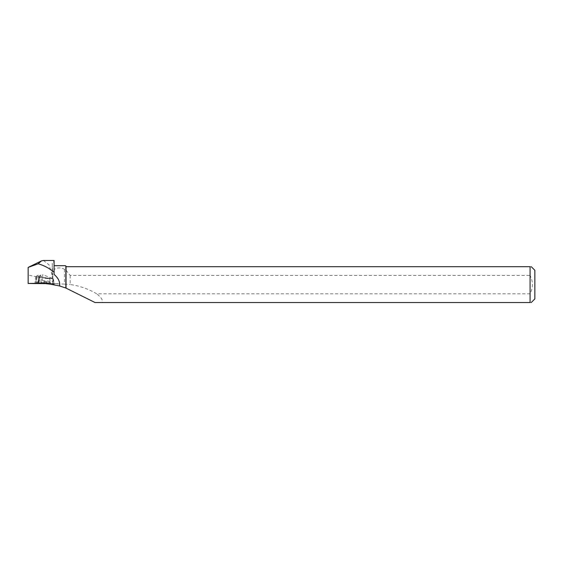 <?xml version="1.0" encoding="UTF-8"?>
<svg xmlns="http://www.w3.org/2000/svg" width="563" height="563" viewBox="0 0 563 563"><rect width="100%" height="100%" fill="white"/><g stroke="black" fill="none" stroke-linecap="round" stroke-linejoin="round"><path stroke-width="0.42" stroke-dasharray="2.81 2.11" d="M48.129 278.122L43.112 277.552L48.129 278.122M40.177 277.292L53.527 278.819L40.177 277.292L38.488 282.837L47.566 283.639L38.488 282.837M39.354 276.989L39.079 282.668M53.527 278.819L52.598 284.456M52.697 278.516L53.175 284.153M47.074 283.632L41.268 283.076L45.793 283.618M37.637 282.527L39.093 277.777L37.637 282.527M52.838 278.72L52.838 276.306L52.225 278.664L52.838 278.72L52.246 278.509L52.232 263.181L52.232 278.509L52.845 278.53L35.666 276.637L52.225 278.664M52.838 276.306L52.246 263.378L54.09 261.316L54.09 260.479M43.4 260.472L48.995 264.793L52.605 276.686M65.857 270.346L65.857 266.102L65.857 270.346L64.471 269.248C60.917 267.432 57.454 267.495 54.09 269.431L54.09 261.316M66.04 270.261L70.178 275.427L530.072 275.427L530.072 266.693L66.448 266.693L66.04 266.278M70.178 275.427L70.178 284.519A64.091 55.498 -178.1 0 1 96.646 293.795L530.072 293.795C533.14 287.637 533.14 281.514 530.072 275.427M28.15 283.745L28.15 275.068L38.643 277.123C39.663 275.448 41.008 274.631 42.675 274.681L42.675 277.573M28.15 275.068L28.15 267.249M52.225 278.312L42.675 274.681M64.471 269.248L64.471 284.111L52.901 283.696L40.881 282.323L41.345 277.214M40.881 282.323L53.07 283.703L50.367 283.675M54.09 274.434L54.09 269.431M65.449 265.694L65.857 266.102M95.02 302.528L102.389 302.528C103.043 300.142 101.129 297.229 96.646 293.795M64.471 284.111L70.178 284.519M102.389 302.528L530.072 302.528L530.072 293.795M534.85 298.925L534.85 270.289M530.072 266.693C531.627 266.693 531.627 266.693 530.072 266.693M530.072 302.528C531.62 302.528 531.62 302.528 530.072 302.528M38.643 277.123L38.643 282.295L37.784 282.197L38.65 282.295L39.558 277.228M37.644 283.527L37.784 282.197M37.067 283.527L37.228 282.007M40.81 282.302L40.677 283.555M36.504 276.693L35.772 283.583M37.763 276.074L41.521 276.503L37.763 276.074M52.901 283.696L52.788 281.648L41.015 280.304M38.094 282.105L38.692 280.128L39.234 280.311M39.016 277.038L38.692 280.128M52.845 278.53L52.788 281.648M38.931 282.893L39.945 278.08M54.013 284.329L53.612 279.642L54.02 284.329M52.746 284.062L52.76 279.339M43.703 281.979L50.452 282.746L43.703 281.979M43.858 281.423L50.325 282.154L43.858 281.423M44.688 278.249L49.706 278.819L44.688 278.249M55.871 283.661L47.742 283.393M37.059 276.82L36.349 283.541M43.112 277.552L41.268 283.076M49.762 278.256L50.41 284.048M57.855 283.682L45.892 283.295M40.909 282.323L41.521 276.503L39.185 274.737L36.532 275.976L35.736 283.534M35.666 276.637L34.934 283.506"/><path stroke-width="0.84" d="M45.23 283.611L54.041 284.596L45.23 283.611M45.793 283.618L50.41 284.048L47.074 283.632M41.437 260.915L28.15 267.404L38.164 263.801L41.437 260.915L43.4 260.472M38.164 263.801C43.956 265.412 49.27 268.213 54.09 272.225L54.09 260.479L43.4 260.479M66.04 288.143L66.04 266.278L66.448 266.693L530.072 266.693L530.072 302.528L95.02 302.528L65.857 288.038L59.629 285.983L45.885 283.295L28.15 283.428L28.15 267.404M35.772 283.583L28.15 283.428M50.367 283.675L35.729 283.569M59.629 285.983C60.128 281.817 58.285 277.967 54.09 274.434L54.09 272.225M65.857 288.038L65.857 266.102L65.449 265.694L54.09 265.694M531.247 266.693L534.85 270.289L534.85 298.925L531.247 302.528M530.072 266.693C531.627 266.693 531.627 266.693 530.072 266.693M530.072 302.528C531.62 302.528 531.62 302.528 530.072 302.528M47.742 283.393L44.027 283.273"/></g></svg>
